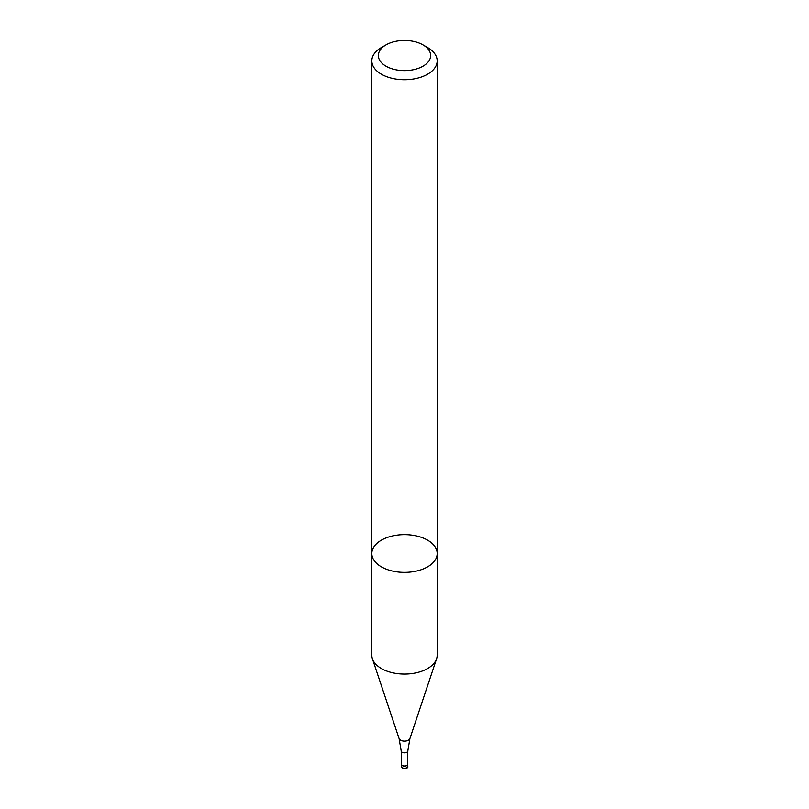 <?xml version="1.0" encoding="UTF-8"?>
<svg xmlns="http://www.w3.org/2000/svg" width="809" height="809" viewBox="0 0 809 809"><rect width="100%" height="100%" fill="white"/><g stroke="black" fill="none" stroke-linecap="round" stroke-linejoin="round"><path stroke-width="1.21" d="M437.173 553.508A32.673 18.86 0 0 1 416.999 570.932A32.673 18.86 0 0 1 381.393 566.846A32.673 18.86 0 0 1 371.827 553.508L371.827 655.219A32.673 18.86 0 0 0 372.423 658.789A32.673 18.86 0 0 0 381.393 668.558A32.673 18.86 0 0 0 414.077 673.25A32.673 18.86 0 0 0 436.577 658.789A32.673 18.86 0 0 0 437.173 655.219L437.173 553.508A32.673 18.86 0 0 0 404.5 534.648A32.673 18.86 0 0 0 371.827 553.508A32.673 18.86 0 0 0 381.393 566.846A32.673 18.86 0 0 0 416.999 570.932A32.673 18.86 0 0 0 437.173 553.508L437.173 60.877A32.673 18.86 0 0 0 427.607 47.539L422.986 44.869A26.141 15.088 0 0 0 386.014 44.869A26.141 15.088 0 0 0 386.014 66.207A26.141 15.088 0 0 0 422.986 66.207A26.141 15.088 0 0 0 422.986 44.869M407.807 750.934A3.307 1.911 0 0 1 405.744 752.683A3.307 1.911 0 0 1 402.164 752.269A3.307 1.911 0 0 1 401.193 750.934L401.446 764.272A3.054 1.76 0 0 0 402.346 765.496A3.054 1.76 0 0 0 405.653 765.88A3.054 1.76 0 0 0 407.554 764.272L407.807 750.934L409.92 738.546L436.577 658.789M401.436 763.595A3.266 1.891 0 0 0 401.234 764.252A3.266 1.891 0 0 0 404.5 766.143A3.266 1.891 0 0 0 407.766 764.252A3.266 1.891 0 0 0 407.564 763.595M386.014 44.869L381.393 47.539A32.673 18.86 0 0 0 371.827 60.877A32.673 18.86 0 0 0 381.393 74.216A32.673 18.86 0 0 0 416.999 78.301A32.673 18.86 0 0 0 437.173 60.877M401.193 750.934L399.08 738.546A5.521 3.185 0 0 0 400.597 740.195A5.521 3.185 0 0 0 406.118 740.993A5.521 3.185 0 0 0 409.92 738.546M406.553 767.852A2.609 1.507 180 0 1 402.649 767.984M407.766 766.386C408.343 768.054 406.522 768.601 402.326 768.024L401.234 766.386A3.266 1.891 0 0 0 402.194 767.721A3.266 1.891 0 0 0 405.754 768.125A3.266 1.891 0 0 0 407.766 766.386L407.766 764.252M399.08 738.546L372.423 658.789M401.234 766.386L401.234 764.252M371.827 553.508L371.827 60.877"/></g></svg>
